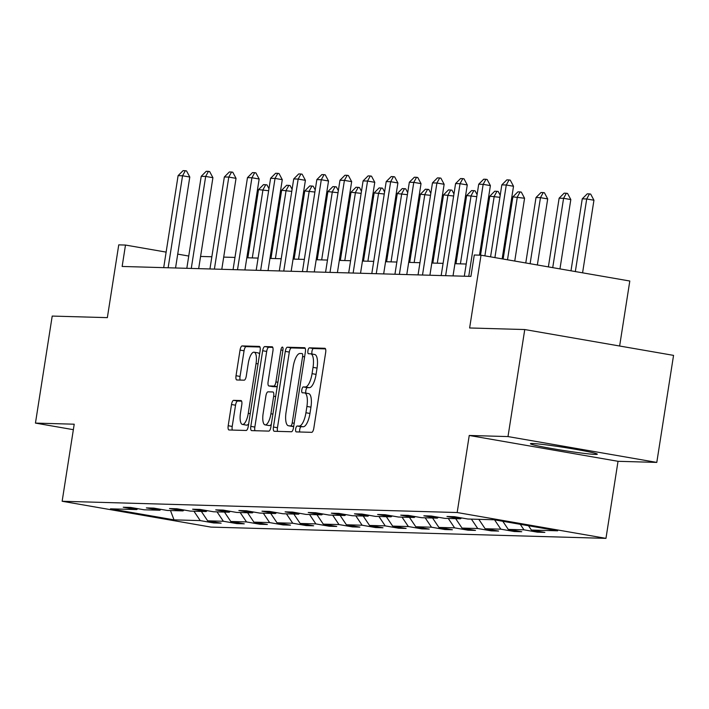 <?xml version="1.0" encoding="UTF-8"?>
<svg xmlns="http://www.w3.org/2000/svg" width="709" height="709" viewBox="0 0 709 709"><rect width="100%" height="100%" fill="white"/><g stroke="black" fill="none" stroke-linecap="round" stroke-linejoin="round"><path stroke-width="1.06" d="M295.688 428.918A2.978 1.01 -80.2 0 0 296.202 431.887A2.978 1.01 -80.2 0 0 296.247 431.896L311.703 432.33A4.254 1.445 -80.2 0 0 313.821 428.174L325.661 352.533A4.254 1.445 -80.2 0 0 324.935 348.296A4.254 1.445 -80.2 0 0 324.873 348.287L309.408 347.844A2.978 1.01 -80.2 0 0 307.928 350.76A2.978 1.01 -80.2 0 0 308.442 353.729A2.978 1.01 -80.2 0 0 308.486 353.729L310.489 353.791A13.622 4.617 -80.2 0 1 310.71 353.809A13.622 4.617 -80.2 0 1 313.041 367.368L312.049 373.67A13.622 4.617 -80.2 0 1 305.287 386.99L303.292 386.928A2.978 1.01 -80.2 0 0 301.812 389.844A2.978 1.01 -80.2 0 0 302.318 392.804A2.978 1.01 -80.2 0 0 302.371 392.813L304.365 392.866A13.622 4.617 -80.2 0 1 304.595 392.892A13.622 4.617 -80.2 0 1 306.917 406.452L305.933 412.753A13.622 4.617 -80.2 0 1 299.171 426.065L297.168 426.012A2.978 1.01 -80.2 0 0 295.688 428.918M308.388 393.566A13.622 4.617 -80.2 0 1 308.619 393.592A13.622 4.617 -80.2 0 1 310.941 407.143L309.957 413.453A13.622 4.617 -80.2 0 1 303.195 426.765L301.192 426.712A2.978 1.01 -80.2 0 0 299.712 429.619A2.978 1.01 -80.2 0 0 299.756 431.994M325.52 348.89L313.431 348.544A2.978 1.01 -80.2 0 0 311.951 351.46A2.978 1.01 -80.2 0 0 312.075 354.048M314.512 354.491A13.622 4.617 -80.2 0 1 314.734 354.509A13.622 4.617 -80.2 0 1 317.056 368.068L316.072 374.37A13.622 4.617 -80.2 0 1 309.31 387.681L307.307 387.628A2.978 1.01 -80.2 0 0 305.836 390.544A2.978 1.01 -80.2 0 0 305.951 393.132M595.232 454.407A33.837 1.551 -171.1 0 0 597.297 454.194A33.837 1.551 -171.1 0 0 569.859 448.345A33.837 1.551 -171.1 0 0 532.503 443.515A33.837 1.551 -171.1 0 0 530.438 443.728A33.837 1.551 -171.1 0 0 557.877 449.577A33.837 1.551 -171.1 0 0 595.232 454.407M524.757 329.543L673.55 355.377L656.791 462.41L507.999 436.576L524.757 329.543L469.624 327.975L481.021 255.196L474.277 255.001L470.918 276.404L122.143 266.46L125.493 245.057L118.749 244.862L107.351 317.641L52.209 316.072L35.45 423.096L73.355 429.681M233.633 400.346A4.254 1.445 -80.2 0 0 231.515 404.511L228.192 425.728A4.254 1.445 -80.2 0 0 228.918 429.964A4.254 1.445 -80.2 0 0 228.989 429.973L246.165 430.469A4.254 1.445 -80.2 0 0 248.274 426.304L260.123 350.663A4.254 1.445 -80.2 0 0 259.397 346.426A4.254 1.445 -80.2 0 0 259.326 346.417L242.15 345.93A4.254 1.445 -80.2 0 0 240.041 350.095L236.026 375.726A4.254 1.445 -80.2 0 0 236.753 379.962A4.254 1.445 -80.2 0 0 236.824 379.971L244.171 380.175A4.254 1.445 -80.2 0 0 246.28 376.018L248.274 363.309A11.388 3.855 -80.2 0 1 254.114 352.196A11.388 3.855 -80.2 0 1 256.055 363.531L248.265 413.32A11.388 3.855 -80.2 0 1 242.425 424.434A11.388 3.855 -80.2 0 1 240.475 413.099L241.778 404.804A4.254 1.445 -80.2 0 0 241.051 400.567A4.254 1.445 -80.2 0 0 240.98 400.558L233.633 400.346L237.657 401.046A4.254 1.445 -80.2 0 0 235.539 405.211L232.215 426.428A4.254 1.445 -80.2 0 0 232.366 430.071M507.999 436.576L469.243 435.468L457.172 512.527L62.144 501.263L74.215 424.204L35.45 423.096M273.444 427.022A4.254 1.445 -80.2 0 0 274.17 431.258A4.254 1.445 -80.2 0 0 274.241 431.267L291.408 431.754A4.254 1.445 -80.2 0 0 293.526 427.598L305.366 351.956A4.254 1.445 -80.2 0 0 304.64 347.72A4.254 1.445 -80.2 0 0 304.569 347.711L287.402 347.224A4.254 1.445 -80.2 0 0 285.293 351.38L273.444 427.022L277.467 427.722A4.254 1.445 -80.2 0 0 277.618 431.364M268.782 431.107L251.615 430.62A4.254 1.445 -80.2 0 1 251.544 430.611A4.254 1.445 -80.2 0 1 250.818 426.375L262.667 350.733A4.254 1.445 -80.2 0 1 264.776 346.577L272.123 346.79A4.254 1.445 -80.2 0 1 272.194 346.79A4.254 1.445 -80.2 0 1 272.921 351.026L268.117 381.708A4.254 1.445 -80.2 0 0 268.844 385.944A4.254 1.445 -80.2 0 0 268.915 385.953L273.789 386.086A4.254 1.445 -80.2 0 0 275.907 381.929L280.906 349.989A2.978 1.01 -80.2 0 1 282.43 347.082A2.978 1.01 -80.2 0 1 282.944 350.051L270.9 426.951A4.254 1.445 -80.2 0 1 268.782 431.107M137.856 508.699L136.713 509.576L123.242 507.236L130.651 507.449L144.122 509.789L159.835 510.232L146.364 507.901L153.773 508.105L167.244 510.445L182.957 510.897L169.486 508.557L176.904 508.77L190.375 511.109L206.08 511.552L192.609 509.213L200.027 509.425L213.498 511.765L229.211 512.217L215.74 509.877L223.149 510.09L236.62 512.43L252.333 512.873L238.862 510.533L246.271 510.746L259.742 513.086L275.455 513.529L261.984 511.198L269.393 511.402L282.864 513.741L298.578 514.193L285.107 511.854L292.516 512.066L305.987 514.406L321.7 514.849L308.229 512.51L315.638 512.722L329.109 515.062L344.822 515.514L331.351 513.174L338.769 513.387L352.24 515.727L367.953 516.17L354.473 513.83L361.891 514.043L375.362 516.382L391.076 516.826L377.605 514.495L385.014 514.699L398.485 517.038L414.198 517.49L400.727 515.151L408.136 515.363L421.607 517.703L437.32 518.146L423.849 515.806L431.258 516.019L444.729 518.359L460.442 518.811L446.971 516.471L454.38 516.684L467.851 519.023L494.093 519.768L557.629 530.802L531.395 530.048L544.866 532.388L537.449 532.175L523.978 529.836L508.264 529.393L521.735 531.732L514.326 531.52L500.855 529.18L485.142 528.728L498.613 531.068L491.204 530.855L477.733 528.524L462.02 528.072L475.491 530.412L468.082 530.199L454.611 527.859L438.898 527.416L452.369 529.747L444.96 529.543L431.489 527.204L415.775 526.752L429.246 529.091L421.837 528.879L408.366 526.539L392.653 526.096L406.124 528.435L398.706 528.223L385.235 525.883L369.531 525.431L383.002 527.771L375.584 527.558L362.113 525.227L346.4 524.775L359.871 527.115L352.462 526.902L338.991 524.563L323.277 524.119L336.748 526.45L329.339 526.246L315.868 523.907L300.155 523.455L313.626 525.794L306.217 525.582L292.746 523.242L277.033 522.799L290.504 525.139L283.095 524.926L269.624 522.586L253.911 522.134L267.382 524.474L259.973 524.261L246.502 521.93L230.788 521.478L244.259 523.818L236.841 523.605L223.37 521.266L207.657 520.823L221.137 523.153L213.719 522.95L200.248 520.61L174.015 519.857L110.48 508.832L136.713 509.576M457.172 512.527L605.965 538.361L210.936 527.097L62.144 501.263M201.338 511.419L207.657 520.823M217.051 511.871L223.37 521.266M160.987 509.363L159.835 510.232M224.461 512.075L230.788 521.478M240.174 512.527L246.502 521.93M184.11 510.019L182.957 510.897M247.583 512.74L253.911 522.134M263.296 513.183L269.624 522.586M207.232 510.675L206.08 511.552M270.705 513.396L277.033 522.799M286.418 513.848L292.746 523.242M230.354 511.34L229.211 512.217M293.827 514.06L300.155 523.455M309.541 514.504L315.868 523.907M253.476 511.995L252.333 512.873M316.95 514.716L323.277 524.119M332.663 515.168L338.991 524.563M276.599 512.66L275.455 513.529M340.081 515.372L346.4 524.775M355.794 515.824L362.113 525.227M299.73 513.316L298.578 514.193M363.203 516.037L369.531 525.431M378.916 516.48L385.235 525.883M322.852 513.972L321.7 514.849M386.325 516.693L392.653 526.096M402.038 517.145L408.366 526.539M345.974 514.637L344.822 515.514M409.447 517.357L415.775 526.752M425.161 517.8L431.489 527.204M369.097 515.292L367.953 516.17M432.57 518.013L438.898 527.416M448.283 518.465L454.611 527.859M392.219 515.957L391.076 516.826M455.692 518.669L462.02 528.072M471.405 519.121L477.733 528.524M415.341 516.613L414.198 517.49M478.823 519.334L485.142 528.728M494.581 519.857L500.855 529.18M438.463 517.269L437.32 518.146M502.814 521.283L508.264 529.393M520.264 524.314L523.978 529.836M461.594 517.933L460.442 518.811M528.489 525.741L531.395 530.048M619.631 346.019L629.805 281.021L481.021 255.196M469.243 435.468L618.026 461.302L656.791 462.41M618.026 461.302L605.965 538.361M188.745 256.038L177.72 254.123M166.128 252.112L125.493 245.057M466.212 264.023L454.939 263.695M443.09 263.358L431.816 263.039M419.967 262.702L408.694 262.374M396.845 262.038L385.563 261.718M373.714 261.382L362.441 261.063M350.592 260.726L339.319 260.398M327.469 260.061L316.196 259.742M304.347 259.405L293.074 259.077M281.225 258.741L269.952 258.422M258.103 258.085L246.829 257.766M234.98 257.429L223.698 257.101M211.849 256.764L200.576 256.445M193.92 511.207L200.248 520.61M174.015 519.857L170.488 510.542M537.617 531.13L537.449 532.175M514.495 530.474L514.326 531.52M491.372 529.809L491.204 530.855M468.241 529.153L468.082 530.199M445.119 528.497L444.96 529.543M421.997 527.833L421.837 528.879M398.875 527.177L398.706 528.223M375.752 526.512L375.584 527.558M352.63 525.856L352.462 526.902M329.499 525.201L329.339 526.246M306.377 524.536L306.217 525.582M283.254 523.88L283.095 524.926M260.132 523.215L259.973 524.261M237.01 522.56L236.841 523.605M213.888 521.904L213.719 522.95M305.216 348.314L291.426 347.915A4.254 1.445 -80.2 0 0 289.307 352.081L277.467 427.722M290.734 425.825A2.978 1.01 -80.2 0 0 292.214 422.918L302.61 356.521A2.978 1.01 -80.2 0 0 302.096 353.552A2.978 1.01 -80.2 0 0 302.052 353.552L299.942 353.49A13.622 4.617 -80.2 0 0 293.18 366.801L286.073 412.186A13.622 4.617 -80.2 0 0 288.395 425.746A13.622 4.617 -80.2 0 0 288.625 425.763L293.721 426.348M292.197 426.384A13.622 4.617 -80.2 0 0 292.418 426.446A13.622 4.617 -80.2 0 0 292.64 426.463L288.625 425.763M293.694 426.499L292.64 426.463M272.77 347.383L268.8 347.277A4.254 1.445 -80.2 0 0 266.69 351.434L254.841 427.075A4.254 1.445 -80.2 0 0 254.992 430.717M272.797 386.627A4.254 1.445 -80.2 0 0 272.868 386.644A4.254 1.445 -80.2 0 0 272.938 386.644L277.192 386.768M263.136 413.533A11.388 3.855 -80.2 0 0 265.077 424.868A11.388 3.855 -80.2 0 0 270.918 413.764L273.665 396.216A4.254 1.445 -80.2 0 0 272.938 391.98A4.254 1.445 -80.2 0 0 272.868 391.971L267.993 391.829A4.254 1.445 -80.2 0 0 265.884 395.994L263.136 413.533M265.077 424.868L269.101 425.568A11.388 3.855 -80.2 0 0 271.308 424.337M241.627 401.161L237.657 401.046M242.425 424.434L246.44 425.134A11.388 3.855 -80.2 0 0 248.646 423.902M259.565 354.225A11.388 3.855 -80.2 0 0 258.138 352.896L254.114 352.196M259.973 347.02L246.174 346.63A4.254 1.445 -80.2 0 0 244.064 350.787L240.05 376.426A4.254 1.445 -80.2 0 0 240.2 380.068M582.576 272.823L593.947 200.23L586.706 198.972L582.257 198.839L570.984 270.811M582.257 198.839L587.256 193.832L589.48 193.894L590.686 194.106L593.947 200.23M575.336 271.565L586.706 198.972L589.48 193.894M490.566 256.853L501.83 184.881L506.829 179.873L509.053 179.935L506.279 185.005L513.52 186.263L502.149 258.865M501.83 184.881L506.279 185.005L494.909 257.606M509.053 179.935L510.258 180.139L513.52 186.263M559.959 268.897L570.816 199.566L563.584 198.307L559.135 198.183L548.376 266.885M559.135 198.183L564.134 193.176L566.358 193.238L567.563 193.451L570.816 199.566M552.728 267.639L563.584 198.307L566.358 193.238M537.351 264.971L547.694 198.91L540.462 197.651L536.013 197.527L525.768 262.959M536.013 197.527L541.011 192.511L543.236 192.573L544.441 192.786L547.694 198.91M530.11 263.713L540.462 197.651L543.236 192.573M464.306 276.218L478.708 184.225L483.706 179.209L485.931 179.271L483.157 184.349L490.398 185.607L479.506 255.151M478.708 184.225L483.157 184.349L468.746 276.342M485.931 179.271L487.136 179.483L490.398 185.607M441.175 275.562L455.586 183.56L460.584 178.553L462.809 178.615L460.035 183.684L467.266 184.943L453.024 275.898M455.586 183.56L460.035 183.684L445.624 275.686M462.809 178.615L464.014 178.828L467.266 184.943M514.743 261.045L524.571 198.245L512.891 196.863L503.151 259.033M512.891 196.863L517.889 191.855L520.114 191.917L521.319 192.13L524.571 198.245M507.502 259.786L517.331 196.996L520.114 191.917M418.053 274.897L432.463 182.904L437.462 177.888L439.686 177.959L436.912 183.028L444.144 184.287L429.902 275.234M432.463 182.904L436.912 183.028L422.502 275.03M439.686 177.959L440.892 178.163L444.144 184.287M499.88 197.315L489.768 196.207L480.525 255.178M489.768 196.207L494.767 191.2L498.197 191.465L500.208 195.259M484.885 255.869L494.208 196.331L496.982 191.262M394.931 274.241L409.341 182.24L414.34 177.232L416.564 177.294L413.781 182.373L421.022 183.622L406.78 274.578M409.341 182.24L413.781 182.373L399.38 274.365M416.564 177.294L417.769 177.507L421.022 183.622M476.758 196.659L466.637 195.542L455.967 263.73M466.637 195.542L471.636 190.535L475.065 190.81L477.086 194.594M460.407 263.854L471.086 195.675L473.86 190.597M371.808 273.577L386.21 181.584L391.217 176.576L393.433 176.638L390.659 181.708L397.9 182.966L383.658 273.922M386.21 181.584L390.659 181.708L376.257 273.709M393.433 176.638L394.647 176.842L397.9 182.966M453.636 196.003L443.515 194.886L432.844 263.066M443.515 194.886L448.513 189.879L451.943 190.154L453.964 193.938M437.285 263.199L447.964 195.01L450.738 189.941M348.686 272.921L363.088 180.928L368.086 175.912L370.311 175.974L367.537 181.052L374.777 182.31L360.535 273.257M363.088 180.928L367.537 181.052L353.135 273.045M370.311 175.974L371.516 176.186L374.777 182.31M430.514 195.338L420.393 194.231L409.713 262.41M420.393 194.231L425.391 189.214L428.821 189.489L430.833 193.273M414.162 262.534L424.842 194.355L427.616 189.276M325.564 272.265L339.966 180.263L344.964 175.256L347.188 175.318L344.414 180.387L351.655 181.646L337.413 272.602M339.966 180.263L344.414 180.387L330.004 272.389M347.188 175.318L348.394 175.531L351.655 181.646M407.391 194.683L397.27 193.566L386.591 261.745M397.27 193.566L402.269 188.559L405.699 188.833L407.71 192.618M391.04 261.878L401.719 193.699L404.493 188.621M302.433 271.6L316.843 179.607L321.842 174.591L324.066 174.662L321.292 179.732L328.533 180.99L314.282 271.937M316.843 179.607L321.292 179.732L306.882 271.733M324.066 174.662L325.271 174.866L328.533 180.99M384.269 194.018L374.148 192.91L363.469 261.089M374.148 192.91L379.147 187.903L382.576 188.169L384.588 191.962M367.918 261.213L378.597 193.034L381.371 187.965M361.147 193.362L351.026 192.245L340.347 260.433M351.026 192.245L356.024 187.238L359.454 187.513L361.466 191.297M344.796 260.558L355.466 192.378L358.249 187.3M338.016 192.706L327.895 191.59L317.224 259.769M327.895 191.59L332.902 186.582L336.332 186.857L338.344 190.641M321.673 259.902L332.344 191.714L335.118 186.644M279.311 270.944L293.721 178.943L298.719 173.935L300.944 173.997L298.17 179.076L305.402 180.325L291.16 271.281M293.721 178.943L298.17 179.076L283.76 271.068M300.944 173.997L302.149 174.21L305.402 180.325M256.188 270.28L270.599 178.287L275.597 173.28L277.822 173.342L275.039 178.411L282.279 179.669L268.037 270.625M270.599 178.287L275.039 178.411L260.637 270.413M277.822 173.342L279.027 173.545L282.279 179.669M233.066 269.624L247.476 177.631L252.475 172.615L254.699 172.677L251.917 177.755L259.157 179.014L244.915 269.961M247.476 177.631L251.917 177.755L237.515 269.748M254.699 172.677L255.905 172.89L259.157 179.014M314.893 192.042L304.773 190.934L294.102 259.113M304.773 190.934L309.771 185.918L313.201 186.192L315.221 189.977M298.542 259.237L309.221 191.058L311.995 185.98M209.944 268.968L224.345 176.966L229.353 171.959L231.568 172.021L228.794 177.09L236.035 178.349L221.793 269.305M224.345 176.966L228.794 177.09L214.393 269.092M231.568 172.021L232.782 172.234L236.035 178.349M291.771 191.386L281.65 190.269L270.971 258.448M281.65 190.269L286.649 185.262L290.078 185.536L292.099 189.321M275.42 258.581L286.099 190.402L288.873 185.324M186.822 268.303L201.223 176.311L206.222 171.294L208.446 171.365L205.672 176.435L212.913 177.693L198.671 268.64M201.223 176.311L205.672 176.435L191.27 268.436M208.446 171.365L209.651 171.569L212.913 177.693M268.649 190.721L258.528 189.613L247.849 257.792M258.528 189.613L263.526 184.606L266.956 184.872L268.968 188.665M252.298 257.916L262.977 189.737L265.751 184.668M163.699 267.647L178.101 175.646L183.099 170.639L185.324 170.701L182.55 175.779L189.79 177.028L175.548 267.984M178.101 175.646L182.55 175.779L168.139 267.772M185.324 170.701L186.529 170.913L189.79 177.028M303.195 426.765L299.171 426.065M309.957 413.453L305.933 412.753M310.941 407.143L306.917 406.452M307.307 387.628L303.292 386.928M309.31 387.681L305.287 386.99M316.072 374.37L312.049 373.67M317.056 368.068L313.041 367.368M313.431 348.544L309.408 347.844M301.192 426.712L297.168 426.012M289.307 352.081L285.293 351.38M291.426 347.915L287.402 347.224M294.2 423.264L292.214 422.918M304.595 356.866L302.61 356.521M254.841 427.075L250.818 426.375M266.69 351.434L262.667 350.733M268.8 347.277L264.776 346.577M272.938 386.644L268.915 385.953M277.201 386.68L273.789 386.086M277.893 382.275L275.907 381.929M282.9 350.335L280.906 349.989M272.912 414.109L270.918 413.764M275.659 396.561L273.665 396.216M250.25 413.666L248.265 413.32M258.049 363.877L256.055 363.531M240.05 376.426L236.026 375.726M244.064 350.787L240.041 350.095M246.174 346.63L242.15 345.93M232.215 426.428L228.192 425.728M235.539 405.211L231.515 404.511M308.619 393.592L304.595 392.892M314.734 354.509L310.71 353.809M292.418 426.446L288.395 425.746M272.868 386.644L268.844 385.944"/></g></svg>
